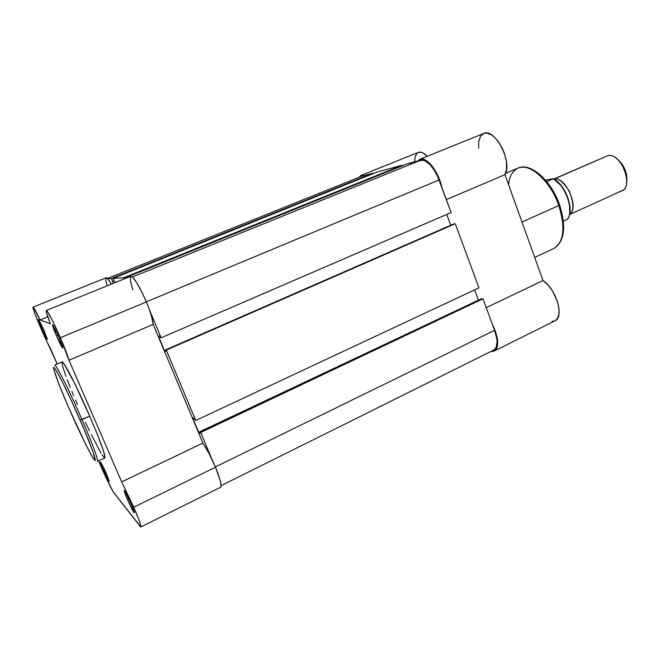 <?xml version="1.0" encoding="UTF-8"?>
<svg xmlns="http://www.w3.org/2000/svg" width="660" height="660" viewBox="0 0 660 660"><rect width="100%" height="100%" fill="white"/><g stroke="black" fill="none" stroke-linecap="round" stroke-linejoin="round"><path stroke-width="0.99" d="M127.372 499.348L128.972 498.96L127.372 499.348L134.178 512.919L134.194 511.434L131.332 504.182L134.376 512.036C134.599 514.412 132.264 510.18 127.372 499.348C124.195 491.832 123.379 489.109 124.921 491.156L131.332 504.182L124.468 490.52L124.525 492.17L127.372 499.348M56.504 335.874L58.162 335.313L56.504 335.874L62.782 348.183L58.905 337.012L62.725 346.954C63.096 349.618 61.017 345.931 56.504 335.874C52.693 326.815 51.645 323.4 53.353 325.619L58.905 337.012L52.585 324.646L56.504 335.874M41.976 328.985L43.189 328.573L41.976 328.985L47.239 339.487L43.742 329.827L47.215 338.728C47.404 340.469 45.664 337.227 41.976 328.985C38.783 321.478 37.768 318.442 38.923 319.885L43.742 329.827L38.453 319.291L41.976 328.985M103.348 470.011L104.536 469.697L102.094 464.681L100.584 462.091L100.501 462.776L103.348 470.011L109.007 481.445L106.285 473.591L109.148 480.901C109.238 482.443 107.308 478.805 103.348 470.011C100.625 463.609 99.792 461.101 100.864 462.487L106.285 473.591L104.544 469.714L103.348 470.011M102.077 454.831L104.42 457.826L105.006 457.57L103.661 451.498L97.449 434.585L89.727 416.097L80.141 420.106C86.848 435.245 98.629 464.706 94.339 459.913C89.042 452.702 74.687 421.583 69.036 408.441L59.053 384.499L53.823 369.575L53.691 367.331L55.349 369.105L61.842 380.828L71.618 401.115L84.125 429.404L93.01 451.853L95.221 460.581L92.722 457.529L85.99 444.98L69.036 408.441C63.112 395.06 51.373 366.374 54.046 367.463C57.973 371.341 73.928 405.562 80.141 420.106L81.98 419.578C75.537 404.316 56.966 364.774 54.607 365.145L54.607 365.145C55.688 363.503 69.49 390.753 81.98 419.578L89.727 416.097C77.311 387.346 63.36 360.245 62.073 361.969L62.518 366.011L66.008 376.414M133.79 507.193C138.955 519.263 141.289 525.863 140.819 526.985L113.347 491.997L107.044 479.795L98.637 460.812C103.488 472.808 111.919 490.462 114.04 493.012L140.662 526.977L140.753 525.434L139.062 520.195L133.79 507.193L215.482 467.214L133.79 507.193L121.688 481.915L133.79 507.193M140.819 526.985L220.572 487.278C221.974 485.727 220.275 479.036 215.482 467.214L209.162 453.717L202.909 443.091L153.219 324.39C152.881 319.745 150.587 312.262 146.355 301.933L60.398 337.722C64.944 348.307 67.807 355.814 68.978 360.253L153.219 324.39L151.264 315.315L147.79 305.464L142.543 293.436L136.793 282.744L132.322 276.878L130.614 276.375L130.375 280.731L132.85 290.012M220.555 487.286L221.108 485.48L220.093 480.076L215.482 467.214C211.249 457.273 207.058 449.237 202.909 443.091L121.688 481.915L68.978 360.253L121.688 481.915L202.909 443.091L153.219 324.39L68.978 360.253L60.398 337.722L146.355 301.933C139.161 285.565 133.972 277.018 130.787 276.276L46.332 310.456C48.246 311.767 52.94 320.859 60.398 337.722L52.709 321.057L47.297 311.322L46.249 310.522L46.472 312.568L50.391 323.821C47.173 315.554 45.82 311.099 46.324 310.456M33.091 307.114C33.808 307.288 36.16 311.553 40.136 319.927L33.544 307.461L33.05 307.147L33.091 308.072L34.749 313.252L42.446 331.906L57.23 364.031L50.482 348.529C44.806 338.572 31.433 306.793 33.091 307.114L106.144 277.777C107.019 277.546 108.76 279.667 111.367 284.13L108.232 279.345L106.045 277.827L105.765 279.823L107.151 285.838M40.136 319.927L50.391 323.821L40.136 319.927L47.784 316.816L40.136 319.927M85.453 422.293L89.43 430.733M91.352 434.701L100.939 452.991M97.465 461.356C98.926 460.069 88.093 433.438 81.98 419.578C92.961 445.162 98.125 459.096 97.465 461.356L104.816 457.924C105.658 455.582 100.633 441.639 89.727 416.097L74.563 383.204L63.913 363.718L62.081 361.969L54.607 365.145M67.295 379.813L70.265 387.362M71.932 391.446L73.697 395.678M75.537 400.034L77.451 404.473M372.958 173.159L111.383 278.487L107.671 278.685L111.383 278.487L112.678 281.556L114.147 280.962L112.678 281.556L111.383 278.487L372.958 173.159L361.655 176.237L372.958 173.159L373.131 173.621L372.958 173.159M107.431 278.446L361.012 176.492M493.845 350.006L496.106 347.564L497.071 342.037L496.757 338.448L494.604 330.33L215.366 466.933L494.604 330.33L482.971 298.815L200.747 432.49L212.116 459.673L200.747 432.49L199.914 431.995L481.379 298.774L482.971 298.815L200.747 432.49L199.914 431.995L481.379 298.774L482.971 298.815L494.604 330.33C498.077 340.725 497.838 347.284 493.878 349.99L221.108 485.644M200.483 433.348L199.914 431.995L200.483 433.348L198.668 432.275L478.921 299.937L198.668 432.275L192.571 417.706L194.345 418.679L192.571 417.706L198.668 432.275L200.483 433.348M474.639 289.872L478.36 299.929L474.639 289.872M194.345 418.679L195.731 420.486L194.345 418.679M478.929 287.859L195.731 420.486L478.929 287.859L455.276 223.74L166.287 350.097L195.731 420.486L166.287 350.097L165.561 349.882L453.75 223.93L455.276 223.74L166.287 350.097L165.561 349.882L453.75 223.93L455.276 223.74L478.929 287.859M166.138 351.268L165.561 349.882L166.138 351.268L164.563 350.79L165.726 350.278L164.563 350.79L158.317 335.866L164.563 350.79L166.138 351.268M450.755 225.241L446.762 214.442L450.755 225.241M159.852 336.229L158.317 335.866L159.852 336.229L160.429 337.623L161.139 337.796L160.429 337.623L159.852 336.229M451.151 212.545L161.139 337.796L451.151 212.545L439.114 179.932L146.314 301.834L439.114 179.932C433.406 166.452 427.284 159.868 420.742 160.174L132.454 276.994L420.742 160.174L406.75 163.977L422.829 160.075L425.172 160.834L430.246 164.81L435.154 171.526L437.299 175.601L451.151 212.545M149.35 309.606L161.139 337.796L149.35 309.606M127.504 277.604L125.54 277.712L406.75 163.977L125.54 277.712L125.788 278.297L125.54 277.712L127.504 277.604M402.311 165.775L402.113 165.239L123.585 277.819L124.08 278.99L123.585 277.819L113.066 278.396L377.008 172.062L402.113 165.239L123.585 277.819L113.066 278.396L114.568 281.49L113.066 278.396L377.008 172.062L402.113 165.239L402.311 165.775M114.568 281.49L115.055 282.645L114.568 281.49M112.489 281.564L113.248 283.371L112.489 281.564M508.579 184.726C509.198 176.682 512.325 171.138 517.968 168.094C534.683 161.584 555.514 191.986 558.822 205.524L559.606 204.938L558.822 205.524C550.457 180.782 529.501 162.261 517.968 168.094C530.533 162.013 551.389 180.609 559.647 205.045C566.462 227.155 564.506 241.642 553.789 248.507C563.896 242.137 565.579 227.807 558.822 205.524L521.994 222.057L558.822 205.524C563.508 217.165 566.734 241.931 553.789 248.507L534.691 257.416M494.389 350.963C499.414 346.706 498.655 337.598 492.129 323.623L495.685 331.922L497.722 342.292L497.087 347.498L496.196 349.346L493.399 351.318L491.172 351.343L494.389 350.963L555.085 320.752C564.589 317.32 556.009 288.37 542.998 280.533L504.966 174.652L506.591 169.15L506.459 161.89L504.553 153.805L502.4 148.475L498.168 141.356L494.917 137.594L491.552 134.863L486.692 133.031L483.854 133.394L480.571 136.207L478.781 141.372L478.665 148.219M359.098 177.235L360.781 175.511L364.015 175.593L360.979 175.428L359.098 177.235M419.842 159.299L417.681 161.007L419.95 159.258L423.984 159.39L428.695 162.385L431.912 165.825L437.704 175.271L441.697 186.92C438.636 171.501 426.203 156.007 419.842 159.299L483.731 133.444C494.761 127.454 512.968 162.649 504.966 174.652L542.998 280.533L486.238 307.659L542.998 280.533L547.924 284.848L552.486 290.895L557.486 301.637L559.02 308.698L558.888 314.721L557.139 319.027L555.06 320.76M360.987 175.42L418.325 152.394C420.832 151.503 423.778 152.815 427.177 156.329L423.068 153.021L421.253 152.287L418.3 152.402M418.102 152.493L416.848 153.409L415.148 156.717L414.653 161.832M552.007 321.329L553.996 321.156M557.799 200.962L554.128 193.24L547.363 182.902L542.306 177.251L537.067 172.87M563.013 231.223L563.005 220.721L560.62 208.956M446.366 199.6L504.966 174.652L446.366 199.6M569.613 214.525L621.786 190.789C634.458 186.285 620.738 151.981 607.703 155.694L554.087 179.107C557.708 177.482 562.798 181.517 569.365 191.218C574.01 203.618 574.101 211.332 569.646 214.368C579.835 208.246 565.57 175.906 554.087 179.107L607.703 155.694L553.806 179.058M569.654 213.172L569.563 204.402L566.577 194.626L561.305 185.873L554.845 179.932M552.659 178.802L545.473 180.097L552.659 178.802M553.261 178.761L553.261 178.761C565.612 184.206 575.017 210.804 567.468 219.268L567.336 219.343C574.629 211.15 565.273 184.404 553.08 178.885L546.76 181.64L553.08 178.885C565.273 184.404 574.629 211.15 567.336 219.343L563.401 221.141L567.509 219.202M626.934 180.469L626.497 174.347L624.327 167.978L620.755 162.376L616.506 158.524C623.906 164.456 627.338 172.153 626.802 181.615M607.703 155.694C621.984 151.833 635.068 190.228 619.946 191.326M517.968 168.094L505.577 173.365"/></g></svg>

